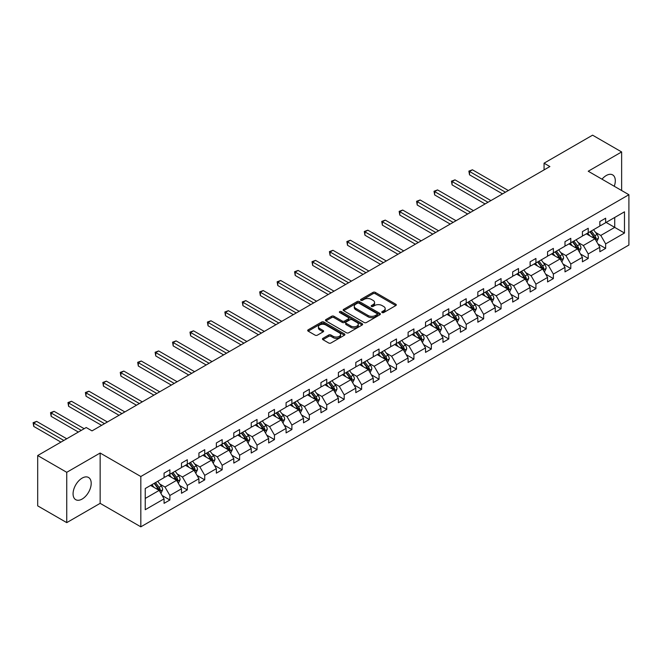 <?xml version="1.0" encoding="UTF-8"?>
<svg xmlns="http://www.w3.org/2000/svg" width="662" height="662" viewBox="0 0 662 662"><rect width="100%" height="100%" fill="white"/><g stroke="black" fill="none" stroke-linecap="round" stroke-linejoin="round"><path stroke-width="0.99" d="M382.106 312.555A1.125 0.654 0 0 0 383.703 312.555L395.826 305.554A1.614 0.935 0 0 0 396.298 304.892A1.614 0.935 0 0 0 395.826 304.239L375.288 292.381A1.614 0.935 0 0 0 373.012 292.381L360.889 299.381A1.125 0.654 0 0 0 360.558 299.845A1.125 0.654 0 0 0 360.889 300.3A1.125 0.654 0 0 0 362.486 300.3L364.059 299.398A5.164 2.979 0 0 1 371.357 299.398L373.07 300.382A5.164 2.979 0 0 1 374.576 302.493A5.164 2.979 0 0 1 373.07 304.603L371.498 305.505A1.125 0.654 0 0 0 371.167 305.968A1.125 0.654 0 0 0 371.498 306.432A1.125 0.654 0 0 0 373.095 306.432L374.667 305.521A5.164 2.979 0 0 1 381.966 305.521L383.679 306.506A5.164 2.979 0 0 1 385.185 308.616A5.164 2.979 0 0 1 383.679 310.726L382.106 311.628A1.125 0.654 0 0 0 381.775 312.092A1.125 0.654 0 0 0 382.106 312.555L382.106 311.628M82.138 499.049A12.818 7.398 120 0 0 90.512 487.753A12.818 7.398 120 0 0 88.551 477.484A12.818 7.398 120 0 0 82.138 478.113A12.818 7.398 120 0 0 73.763 489.408A12.818 7.398 120 0 0 75.733 499.686A12.818 7.398 120 0 0 82.138 499.049M614.253 186.262A12.818 7.398 120 0 0 612.648 174.892A12.818 7.398 120 0 0 606.243 175.529A12.818 7.398 120 0 0 602.006 179.187M322.932 338.348A1.614 0.935 0 0 0 322.46 339.01A1.614 0.935 0 0 0 322.932 339.664L328.691 342.99A1.614 0.935 0 0 0 330.975 342.99L344.439 335.22A1.614 0.935 0 0 0 344.91 334.567A1.614 0.935 0 0 0 344.439 333.905L323.9 322.055A1.614 0.935 0 0 0 321.624 322.055L308.161 329.825A1.614 0.935 0 0 0 307.689 330.479A1.614 0.935 0 0 0 308.161 331.141L315.12 335.154A1.614 0.935 0 0 0 317.404 335.154L323.164 331.827A1.614 0.935 0 0 0 323.635 331.174A1.614 0.935 0 0 0 323.164 330.512L319.713 328.526A4.311 2.491 0 0 1 318.447 326.763A4.311 2.491 0 0 1 321.111 324.463A4.311 2.491 0 0 1 325.812 325.001L339.333 332.804A4.311 2.491 0 0 1 340.599 334.567A4.311 2.491 0 0 1 337.934 336.867A4.311 2.491 0 0 1 333.226 336.329L330.975 335.022A1.614 0.935 0 0 0 328.691 335.022L322.932 338.348L322.932 339.664M100.152 453.023L66.746 472.312L37.693 455.539L37.693 505.859L66.746 522.632L100.152 503.343L140.824 526.828L140.824 476.508L100.152 453.023L100.152 503.343M621.635 190.524L621.635 151.946L588.228 171.235L628.9 194.719L140.824 476.508M621.635 151.946L592.581 135.172L544.065 163.183L544.065 169.894M37.693 455.539L86.209 427.528L92.018 430.879L549.882 166.543L544.065 163.183M364.166 322.51A1.614 0.935 0 0 0 366.45 322.51L379.914 314.74A1.614 0.935 0 0 0 380.385 314.086A1.614 0.935 0 0 0 379.914 313.424L359.375 301.574A1.614 0.935 0 0 0 357.099 301.574L343.636 309.344A1.614 0.935 0 0 0 343.164 309.998A1.614 0.935 0 0 0 343.636 310.66L364.166 322.51M340.152 312.795A1.125 0.654 0 0 1 341.302 312.952L362.155 324.992L348.717 332.754A1.614 0.935 0 0 1 346.433 332.754L325.903 320.896L331.662 317.595L331.662 316.254L325.903 319.58A1.614 0.935 0 0 0 325.431 320.243A1.614 0.935 0 0 0 325.903 320.896L325.903 319.58M331.662 317.595A1.614 0.935 0 0 1 333.938 317.595L333.938 316.254A1.614 0.935 0 0 0 331.662 316.254M333.938 316.254L342.271 321.062A1.614 0.935 0 0 0 344.546 321.062L348.369 318.861A1.614 0.935 0 0 0 348.841 318.199A1.614 0.935 0 0 0 348.369 317.537L339.705 312.538A1.125 0.654 0 0 1 339.374 312.075A1.125 0.654 0 0 1 340.069 311.471A1.125 0.654 0 0 1 341.302 311.612L362.172 323.668A1.614 0.935 0 0 1 362.644 324.322A1.614 0.935 0 0 1 362.172 324.984L362.172 323.668M66.746 472.312L66.746 522.632M145.243 488.515L164.068 477.65L164.068 473.148L169.877 469.797L169.877 474.29L181.496 467.579L181.496 463.086L187.305 459.734L187.305 464.228L198.931 457.516L198.931 453.023L204.74 449.672L204.74 454.165L216.358 447.454L216.358 442.961L222.167 439.609L222.167 444.103L233.794 437.392L233.794 432.898L239.603 429.539L239.603 434.04L251.221 427.329L251.221 422.836L257.03 419.476L257.03 423.97L268.656 417.267L268.656 412.765L274.465 409.414L274.465 413.907L286.083 407.196L286.083 402.703L291.892 399.352L291.892 403.845L303.519 397.134L303.519 392.64L309.328 389.289L309.328 393.782L320.946 387.071L320.946 382.578L326.755 379.218L326.755 383.72L338.381 377.009L338.381 372.516L344.19 369.156L344.19 373.658L355.808 366.947L355.808 362.453L361.618 359.094L361.618 363.587L373.244 356.884L373.244 352.383L379.053 349.031L379.053 353.525L390.671 346.814L390.671 342.32L396.48 338.969L396.48 343.462L408.106 336.751L408.106 332.258L413.916 328.906L413.916 333.4L425.534 326.689L425.534 322.195L431.343 318.836L431.343 323.337L442.969 316.626L442.969 312.133L448.778 308.773L448.778 313.267L460.396 306.564L460.396 302.062L466.205 298.711L466.205 303.204L477.832 296.502L477.832 292L483.641 288.649L483.641 293.142L495.259 286.431L495.259 281.938L501.068 278.586L501.068 283.079L512.694 276.368L512.694 271.875L518.503 268.524L518.503 273.017L530.121 266.306L530.121 261.813L535.93 258.453L535.93 262.955L547.557 256.244L547.557 251.75L553.366 248.391L553.366 252.884L564.984 246.181L564.984 241.68L570.793 238.328L570.793 242.822L582.419 236.111L582.419 231.617L588.228 228.266L588.228 232.759L599.846 226.048L599.846 221.555L605.656 218.203L605.656 222.697L624.481 211.823L624.481 233.032L605.656 243.897L605.656 248.391L599.846 251.75L599.846 247.249L588.228 253.96L588.228 258.453L582.419 261.813L582.419 257.319L570.793 264.022L570.793 268.524L564.984 271.875L564.984 267.382L553.366 274.093L553.366 278.586L547.557 281.938L547.557 277.444L535.93 284.155L535.93 288.649L530.121 292L530.121 287.507L518.503 294.218L518.503 298.711L512.694 302.071L512.694 297.569L501.068 304.28L501.068 308.773L495.259 312.133L495.259 307.631L483.641 314.342L483.641 318.836L477.832 322.195L477.832 317.702L466.205 324.405L466.205 328.906L460.396 332.258L460.396 327.764L448.778 334.476L448.778 338.969L442.969 342.32L442.969 337.827L431.343 344.538L431.343 349.031L425.534 352.383L425.534 347.889L413.916 354.6L413.916 359.094L408.106 362.453L408.106 357.952L396.48 364.663L396.48 369.156L390.671 372.516L390.671 368.022L379.053 374.725L379.053 379.227L373.244 382.578L373.244 378.085L361.618 384.788L361.618 389.289L355.808 392.64L355.808 388.147L344.19 394.858L344.19 399.352L338.381 402.703L338.381 398.21L326.755 404.921L326.755 409.414L320.946 412.765L320.946 408.272L309.328 414.983L309.328 419.476L303.519 422.836L303.519 418.334L291.892 425.045L291.892 429.539L286.083 432.898L286.083 428.405L274.465 435.108L274.465 439.609L268.656 442.961L268.656 438.467L257.03 445.178L257.03 449.672L251.221 453.023L251.221 448.53L239.603 455.241L239.603 459.734L233.794 463.086L233.794 458.592L222.167 465.303L222.167 469.797L216.358 473.148L216.358 468.655L204.74 475.366L204.74 479.859L198.931 483.219L198.931 478.717L187.305 485.428L187.305 489.921L181.496 493.281L181.496 488.788L169.877 495.49L169.877 499.992L164.068 503.343L164.068 498.85L145.243 509.715L145.243 488.515M140.824 526.828L628.9 245.039L628.9 194.719M168.016 475.366L176.613 480.331L164.995 487.042L159.807 484.046M164.995 487.042L169.877 495.49M176.613 480.331L181.496 488.788M164.068 476.574L164.995 477.112L169.877 474.29M185.451 465.303L194.049 470.268L182.431 476.979L177.234 473.975M182.431 476.979L187.305 485.428M194.049 470.268L198.931 478.717M181.496 466.511L182.431 467.049L187.305 464.228M202.878 455.241L211.476 460.206L199.858 466.909L194.669 463.913M199.858 466.909L204.74 475.366M211.476 460.206L216.358 468.655M198.931 456.449L199.858 456.979L204.74 454.165M220.314 445.17L228.911 450.135L217.293 456.846L212.097 453.851M217.293 456.846L222.167 465.303M228.911 450.135L233.794 458.592M216.358 446.378L217.293 446.916L222.167 444.103M237.741 435.108L246.338 440.073L234.72 446.784L229.532 443.788M234.72 446.784L239.603 455.241M246.338 440.073L251.221 448.53M233.794 436.316L234.72 436.854L239.603 434.04M255.176 425.045L263.774 430.01L252.156 436.721L246.959 433.726M252.156 436.721L257.03 445.178M263.774 430.01L268.656 438.467M251.221 426.254L252.156 426.791L257.03 423.97M272.603 414.983L281.201 419.948L269.583 426.659L264.395 423.655M269.583 426.659L274.465 435.108M281.201 419.948L286.083 428.405M268.656 416.191L269.583 416.729L274.465 413.907M290.039 404.921L298.636 409.886L287.018 416.597L281.822 413.593M287.018 416.597L291.892 425.045M298.636 409.886L303.519 418.334M286.083 406.129L287.018 406.667L291.892 403.845M307.466 394.858L316.064 399.823L304.446 406.526L299.257 403.53M304.446 406.526L309.328 414.983M316.064 399.823L320.946 408.272M303.519 396.066L304.446 396.596L309.328 393.782M324.901 384.788L333.499 389.752L321.881 396.464L316.684 393.468M321.881 396.464L326.755 404.921M333.499 389.752L338.381 398.21M320.946 385.996L321.881 386.534L326.755 383.72M342.328 374.725L350.926 379.69L339.308 386.401L334.12 383.406M339.308 386.401L344.19 394.858M350.926 379.69L355.808 388.147M338.381 375.933L339.308 376.471L344.19 373.658M359.764 364.663L368.362 369.628L356.744 376.339L351.547 373.343M356.744 376.339L361.618 384.788M368.362 369.628L373.244 378.085M355.808 365.871L356.744 366.409L361.618 363.587M377.191 354.6L385.789 359.565L374.171 366.276L368.982 363.272M374.171 366.276L379.053 374.725M385.789 359.565L390.671 368.022M373.244 355.808L374.171 356.346L379.053 353.525M394.626 344.538L403.224 349.503L391.606 356.214L386.409 353.21M391.606 356.214L396.48 364.663M403.224 349.503L408.106 357.952M390.671 345.746L391.606 346.284L396.48 343.462M412.054 334.476L420.651 339.44L409.033 346.143L403.845 343.148M409.033 346.143L413.916 354.6M420.651 339.44L425.534 347.889M408.106 335.684L409.033 336.213L413.916 333.4M429.489 324.405L438.087 329.37L426.469 336.081L421.272 333.085M426.469 336.081L431.343 344.538M438.087 329.37L442.969 337.827M425.534 325.613L426.469 326.151L431.343 323.337M446.916 314.342L455.514 319.307L443.896 326.018L438.707 323.023M443.896 326.018L448.778 334.476M455.514 319.307L460.396 327.764M442.969 315.551L443.896 316.088L448.778 313.267M464.352 304.28L472.949 309.245L461.331 315.956L456.135 312.96M461.331 315.956L466.205 324.405M472.949 309.245L477.832 317.702M460.396 305.488L461.331 306.026L466.205 303.204M481.779 294.218L490.377 299.183L478.758 305.894L473.57 302.89M478.758 305.894L483.641 314.342M490.377 299.183L495.259 307.631M477.832 295.426L478.758 295.964L483.641 293.142M499.214 284.155L507.812 289.12L496.194 295.823L490.997 292.827M496.194 295.823L501.068 304.28M507.812 289.12L512.694 297.569M495.259 285.363L496.194 285.901L501.068 283.079M516.641 274.093L525.239 279.058L513.621 285.761L508.433 282.765M513.621 285.761L518.503 294.218M525.239 279.058L530.121 287.507M512.694 275.293L513.621 275.831L518.503 273.017M534.077 264.022L542.674 268.987L531.056 275.698L525.86 272.703M531.056 275.698L535.93 284.155M542.674 268.987L547.557 277.444M530.121 265.23L531.056 265.768L535.93 262.955M551.504 253.96L560.102 258.925L548.484 265.636L543.295 262.64M548.484 265.636L553.366 274.093M560.102 258.925L564.984 267.382M547.557 255.168L548.484 255.706L553.366 252.884M568.939 243.897L577.537 248.862L565.919 255.573L560.722 252.578M565.919 255.573L570.793 264.022M577.537 248.862L582.419 257.319M564.984 245.106L565.919 245.643L570.793 242.822M586.366 233.835L594.964 238.8L583.346 245.511L578.158 242.507M583.346 245.511L588.228 253.96M594.964 238.8L599.846 247.249M582.419 235.043L583.346 235.581L588.228 232.759M606.119 222.432L614.725 227.389L600.782 235.44L595.585 232.445M600.782 235.44L605.656 243.897M624.481 233.032L614.725 227.389L614.725 217.467L624.481 211.823M599.846 224.981L600.782 225.51L605.656 222.697M145.243 498.445L159.186 490.393L150.588 485.428M159.186 490.393L164.068 498.85M597.927 243.93L605.656 248.391M580.5 253.993L588.228 258.453M563.064 264.055L570.793 268.524M545.637 274.126L553.366 278.586M528.202 284.188L535.93 288.649M510.774 294.251L518.503 298.711M493.347 304.313L501.068 308.773M475.912 314.376L483.641 318.836M458.485 324.438L466.205 328.906M441.049 334.509L448.778 338.969M423.622 344.571L431.343 349.031M406.187 354.633L413.916 359.094M388.76 364.696L396.48 369.156M371.324 374.758L379.053 379.227M353.897 384.829L361.618 389.289M336.462 394.891L344.19 399.352M319.034 404.954L326.755 409.414M301.599 415.016L309.328 419.476M284.172 425.078L291.892 429.539M266.736 435.141L274.465 439.609M249.309 445.212L257.03 449.672M231.874 455.274L239.603 459.734M214.447 465.336L222.167 469.797M197.011 475.399L204.74 479.859M179.584 485.461L187.305 489.921M162.149 495.524L169.877 499.992M382.562 312.712L383.679 312.067A5.164 2.979 0 0 0 385.185 309.957L385.185 308.616M374.576 302.493L374.576 303.833A5.164 2.979 0 0 1 373.07 305.943L371.953 306.589M395.802 305.571L375.288 293.729A1.614 0.935 0 0 0 373.012 293.729L361.344 300.465M379.914 313.424L379.914 314.74L359.375 302.915A1.614 0.935 0 0 0 357.099 302.915L343.661 310.668M377.059 314.541A1.125 0.654 0 0 0 377.39 314.086A1.125 0.654 0 0 0 377.059 313.623L359.036 303.221A1.125 0.654 0 0 0 357.439 303.221L355.784 304.172A5.164 2.979 0 0 0 354.278 306.283A5.164 2.979 0 0 0 355.784 308.384L368.105 315.501A5.164 2.979 0 0 0 375.404 315.501L377.059 314.541L377.059 315.89A1.125 0.654 0 0 0 377.39 315.426L377.39 314.086M354.278 306.283L354.278 307.623A5.164 2.979 0 0 0 355.784 309.725L355.784 308.384M377.059 315.89L375.404 316.841A5.164 2.979 0 0 1 368.105 316.841L355.784 309.725M333.938 317.595L342.271 322.402A1.614 0.935 0 0 0 344.546 322.402L348.369 320.201A1.614 0.935 0 0 0 348.841 319.539L348.841 318.199M350.91 326.052A4.311 2.491 0 0 0 355.61 326.589A4.311 2.491 0 0 0 358.274 324.289A4.311 2.491 0 0 0 357.008 322.526L352.25 319.779A1.614 0.935 0 0 0 349.966 319.779L346.143 321.989A1.614 0.935 0 0 0 345.672 322.642A1.614 0.935 0 0 0 346.143 323.304L350.91 326.052L350.91 327.392A4.311 2.491 0 0 0 355.61 327.938A4.311 2.491 0 0 0 358.274 325.63L358.274 324.289M345.672 322.642L345.672 323.983A1.614 0.935 0 0 0 346.143 324.645L346.143 323.304M350.91 327.392L346.143 324.645M340.599 334.567L340.599 335.907A4.311 2.491 0 0 1 337.934 338.208A4.311 2.491 0 0 1 333.226 337.67L330.975 336.37A1.614 0.935 0 0 0 328.691 336.37L322.957 339.68M318.447 326.763L318.447 328.104A4.311 2.491 0 0 0 319.713 329.866L319.713 328.526M323.139 331.844L319.713 329.866M344.414 335.237L323.9 323.395A1.614 0.935 0 0 0 321.624 323.395L308.186 331.149M596.71 241.82L598.456 238.13A4.353 2.516 -120 0 0 597.066 234.422L593.524 229.697M589.776 235.804L587.715 233.057M587.02 234.207L586.623 233.686M508.333 190.524L472.428 169.795L469.524 171.475L469.524 174.826L502.524 193.883M595.452 239.644L596.098 238.312A4.353 2.516 -120 0 0 594.857 235.697L591.323 230.972M590.231 231.601L594.029 236.673A2.218 1.283 60 0 1 594.426 237.344L596.098 238.312M589.925 231.783L593.458 236.5A4.353 2.516 60 0 1 594.542 238.552M469.524 174.826L468.878 171.102L505.429 192.203M468.878 171.102L472.428 169.795M579.283 251.883L581.021 248.192A4.353 2.516 -120 0 0 579.631 244.485L576.097 239.76M572.34 245.867L570.288 243.12M569.593 244.278L569.196 243.748M490.906 200.586L454.993 179.857L452.088 181.537L452.088 184.888L485.089 203.946M578.025 249.706L578.671 248.374A4.353 2.516 -120 0 0 577.421 245.759L573.888 241.034M572.796 241.671L576.594 246.736A2.218 1.283 60 0 1 576.999 247.414L578.671 248.374M572.498 241.845L576.031 246.562A4.353 2.516 60 0 1 577.115 248.622M452.088 184.888L451.451 181.165L487.993 202.266M451.451 181.165L454.993 179.857M561.848 261.945L563.594 258.254A4.353 2.516 -120 0 0 562.203 254.547L558.662 249.831M554.913 255.929L552.853 253.182M552.158 254.34L551.76 253.811M473.471 210.657L437.565 189.92L434.661 191.599L434.661 194.951L467.662 214.008M560.59 259.769L561.235 258.445A4.353 2.516 -120 0 0 559.994 255.822L556.461 251.105M555.368 251.734L559.167 256.798A2.218 1.283 60 0 1 559.564 257.477L561.235 258.445M555.062 251.908L558.596 256.624A4.353 2.516 60 0 1 559.68 258.685M434.661 194.951L434.015 191.227L470.566 212.328M434.015 191.227L437.565 189.92M544.421 272.008L546.158 268.317A4.353 2.516 -120 0 0 544.768 264.61L541.235 259.893M537.478 265.992L535.426 263.244M534.731 264.403L534.333 263.873M456.044 220.719L420.13 199.982L417.226 201.662L417.226 205.021L450.226 224.07M543.163 269.831L543.808 268.507A4.353 2.516 -120 0 0 542.559 265.884L539.025 261.167M537.933 261.796L541.731 266.869A2.218 1.283 60 0 1 542.137 267.539L543.808 268.507M537.635 261.97L541.168 266.687A4.353 2.516 60 0 1 542.252 268.747M417.226 205.021L416.588 201.298L453.131 222.391M416.588 201.298L420.13 199.982M526.985 282.07L528.731 278.379A4.353 2.516 -120 0 0 527.341 274.672L523.799 269.955M520.051 276.054L517.99 273.307M517.295 274.465L516.898 273.936M438.608 230.781L402.703 210.053L399.798 211.724L399.798 215.084L432.799 234.133M525.727 279.894L526.373 278.57A4.353 2.516 -120 0 0 525.132 275.946L521.598 271.23M520.506 271.859L524.304 276.931A2.218 1.283 60 0 1 524.701 277.601L526.373 278.57M520.2 272.032L523.733 276.757A4.353 2.516 60 0 1 524.817 278.81M399.798 215.084L399.153 211.36L435.704 232.461M399.153 211.36L402.703 210.053M509.558 292.141L511.296 288.45A4.353 2.516 -120 0 0 509.906 284.734L506.372 280.018M502.615 286.116L500.563 283.377M499.868 284.528L499.471 284.006M421.181 240.844L385.267 220.115L382.363 221.795L382.363 225.146L415.364 244.195M508.3 289.964L508.946 288.632A4.353 2.516 -120 0 0 507.696 286.009L504.163 281.292M503.07 281.921L506.869 286.994A2.218 1.283 60 0 1 507.274 287.664L508.946 288.632M502.772 282.095L506.306 286.82A4.353 2.516 60 0 1 507.39 288.872M382.363 225.146L381.726 221.422L418.268 242.524M381.726 221.422L385.267 220.115M492.123 302.203L493.869 298.512A4.353 2.516 -120 0 0 492.478 294.805L488.937 290.08M485.188 296.187L483.128 293.44M482.433 294.59L482.035 294.069M403.746 250.906L367.84 230.177L364.936 231.857L364.936 235.209L397.936 254.266M490.865 300.027L491.51 298.694A4.353 2.516 -120 0 0 490.269 296.079L486.736 291.354M485.643 291.983L489.441 297.056A2.218 1.283 60 0 1 489.839 297.735L491.51 298.694M485.337 292.165L488.87 296.882A4.353 2.516 60 0 1 489.954 298.934M364.936 235.209L364.29 231.485L400.841 252.586M364.29 231.485L367.84 230.177M474.695 312.265L476.433 308.575A4.353 2.516 -120 0 0 475.043 304.868L471.509 300.143M467.753 306.249L465.7 303.502M465.005 304.661L464.608 304.131M386.318 260.969L350.405 240.24L347.5 241.92L347.5 245.271L380.501 264.328M473.438 310.089L474.083 308.757A4.353 2.516 -120 0 0 472.834 306.142L469.3 301.425M468.208 302.054L472.006 307.118A2.218 1.283 60 0 1 472.411 307.797L474.083 308.757M467.91 302.228L471.443 306.945A4.353 2.516 60 0 1 472.527 309.005M347.5 245.271L346.863 241.547L383.406 262.649M346.863 241.547L350.405 240.24M457.26 322.328L459.006 318.637A4.353 2.516 -120 0 0 457.616 314.93L454.074 310.213M450.326 316.312L448.265 313.565M447.57 314.723L447.173 314.193M368.883 271.039L332.978 250.302L330.073 251.982L330.073 255.333L363.074 274.391M456.002 320.151L456.656 318.827A4.353 2.516 -120 0 0 455.406 316.204L451.873 311.488M450.781 312.116L454.579 317.181A2.218 1.283 60 0 1 454.976 317.859L456.656 318.827M450.474 312.29L454.008 317.007A4.353 2.516 60 0 1 455.092 319.067M330.073 255.333L329.428 251.61L365.978 272.711M329.428 251.61L332.978 250.302M439.833 332.39L441.571 328.7A4.353 2.516 -120 0 0 440.18 324.992L436.647 320.276M432.89 326.374L430.838 323.627M430.143 324.785L429.746 324.256M351.456 281.102L315.542 260.373L312.638 262.044L312.638 265.404L345.638 284.453M438.575 330.214L439.22 328.89A4.353 2.516 -120 0 0 437.971 326.267L434.438 321.55M433.345 322.179L437.143 327.251A2.218 1.283 60 0 1 437.549 327.922L439.22 328.89M433.047 322.353L436.581 327.069A4.353 2.516 60 0 1 437.665 329.13M312.638 265.404L312.001 261.68L348.543 282.773M312.001 261.68L315.542 260.373M422.397 342.453L424.143 338.762A4.353 2.516 -120 0 0 422.753 335.055L419.212 330.338M415.463 336.437L413.402 333.689M412.707 334.848L412.31 334.327M334.02 291.164L298.115 270.435L295.211 272.107L295.211 275.466L328.211 294.516M421.14 340.276L421.793 338.952A4.353 2.516 -120 0 0 420.544 336.329L417.01 331.612M415.918 332.241L419.716 337.314A2.218 1.283 60 0 1 420.113 337.984L421.793 338.952M415.612 332.415L419.145 337.14A4.353 2.516 60 0 1 420.229 339.192M295.211 275.466L294.565 271.743L331.116 292.844M294.565 271.743L298.115 270.435M404.97 352.523L406.708 348.833A4.353 2.516 -120 0 0 405.318 345.117L401.784 340.4M398.028 346.499L395.975 343.76M395.28 344.91L394.883 344.389M316.593 301.227L280.68 280.498L277.775 282.178L277.775 285.529L310.776 304.586M403.712 350.347L404.358 349.015A4.353 2.516 -120 0 0 403.108 346.4L399.575 341.675M398.483 342.304L402.281 347.376A2.218 1.283 60 0 1 402.686 348.047L404.358 349.015M398.185 342.486L401.718 347.202A4.353 2.516 60 0 1 402.802 349.255M277.775 285.529L277.138 281.805L313.68 302.906M277.138 281.805L280.68 280.498M387.535 362.586L389.281 358.895A4.353 2.516 -120 0 0 387.891 355.188L384.349 350.463M380.6 356.57L378.54 353.822M377.845 354.981L377.448 354.451M299.158 311.289L263.253 290.56L260.348 292.24L260.348 295.591L293.349 314.649M386.277 360.409L386.931 359.077A4.353 2.516 -120 0 0 385.681 356.462L382.148 351.737M381.055 352.374L384.854 357.439A2.218 1.283 60 0 1 385.251 358.117L386.931 359.077M380.749 352.548L384.283 357.265A4.353 2.516 60 0 1 385.375 359.325M260.348 295.591L259.703 291.868L296.253 312.969M259.703 291.868L263.253 290.56M370.108 372.648L371.845 368.957A4.353 2.516 -120 0 0 370.455 365.25L366.922 360.533M363.165 366.632L361.113 363.885M360.418 365.043L360.02 364.514M281.731 321.351L245.817 300.622L242.913 302.302L242.913 305.654L275.913 324.711M368.85 370.472L369.495 369.139A4.353 2.516 -120 0 0 368.246 366.525L364.712 361.808M363.62 362.437L367.418 367.501A2.218 1.283 60 0 1 367.824 368.18L369.495 369.139M363.322 362.611L366.856 367.327A4.353 2.516 60 0 1 367.94 369.388M242.913 305.654L242.275 301.93L278.826 323.031M242.275 301.93L245.817 300.622M352.672 382.71L354.418 379.02A4.353 2.516 -120 0 0 353.028 375.313L349.486 370.596M345.738 376.695L343.677 373.947M342.982 375.106L342.585 374.576M264.295 331.422L228.39 310.685L225.485 312.365L225.485 315.716L258.486 334.773M351.414 380.534L352.068 379.21A4.353 2.516 -120 0 0 350.819 376.587L347.285 371.87M346.193 372.499L349.991 377.563A2.218 1.283 60 0 1 350.388 378.242L352.068 379.21M345.887 372.673L349.42 377.39A4.353 2.516 60 0 1 350.512 379.45M225.485 315.716L224.84 311.992L261.391 333.094M224.84 311.992L228.39 310.685M335.245 392.773L336.983 389.082A4.353 2.516 -120 0 0 335.593 385.375L332.059 380.658M328.302 386.757L326.25 384.01M325.555 385.168L325.158 384.639M246.868 341.484L210.955 320.756L208.05 322.427L208.05 325.787L241.051 344.836M333.987 390.597L334.633 389.273A4.353 2.516 -120 0 0 333.383 386.649L329.85 381.933M328.757 382.562L332.556 387.634A2.218 1.283 60 0 1 332.961 388.304L334.633 389.273M328.46 382.735L331.993 387.46A4.353 2.516 60 0 1 333.077 389.513M208.05 325.787L207.413 322.063L243.964 343.164M207.413 322.063L210.955 320.756M317.81 402.835L319.556 399.153A4.353 2.516 -120 0 0 318.165 395.437L314.624 390.721M310.875 396.819L308.815 394.072M308.12 395.231L307.722 394.709M229.433 351.547L193.527 330.818L190.623 332.49L190.623 335.849L223.624 354.898M316.552 400.659L317.206 399.335A4.353 2.516 -120 0 0 315.956 396.712L312.423 391.995M311.33 392.624L315.129 397.697A2.218 1.283 60 0 1 315.526 398.367L317.206 399.335M311.024 392.798L314.558 397.523A4.353 2.516 60 0 1 315.65 399.575M190.623 335.849L189.977 332.125L226.528 353.227M189.977 332.125L193.527 330.818M300.382 412.906L302.12 409.215A4.353 2.516 -120 0 0 300.73 405.508L297.197 400.783M293.44 406.89L291.388 404.143M290.692 405.293L290.295 404.772M212.005 361.609L176.092 340.88L173.187 342.56L173.187 345.912L206.188 364.969M299.125 410.73L299.77 409.397A4.353 2.516 -120 0 0 298.521 406.782L294.987 402.057M293.895 402.686L297.693 407.759A2.218 1.283 60 0 1 298.099 408.429L299.77 409.397M293.597 402.868L297.13 407.585A4.353 2.516 60 0 1 298.214 409.637M173.187 345.912L172.55 342.188L209.101 363.289M172.55 342.188L176.092 340.88M282.947 422.968L284.693 419.278A4.353 2.516 -120 0 0 283.303 415.57L279.769 410.845M276.013 416.952L273.952 414.205M273.257 415.364L272.86 414.834M194.57 371.672L158.665 350.943L155.76 352.623L155.76 355.974L188.761 375.031M281.689 420.792L282.343 419.46A4.353 2.516 -120 0 0 281.093 416.845L277.56 412.12M276.468 412.757L280.266 417.821A2.218 1.283 60 0 1 280.663 418.5L282.343 419.46M276.162 412.931L279.695 417.648A4.353 2.516 60 0 1 280.787 419.708M155.76 355.974L155.115 352.25L191.666 373.351M155.115 352.25L158.665 350.943M265.52 433.031L267.258 429.34A4.353 2.516 -120 0 0 265.867 425.633L262.334 420.916M258.577 427.015L256.525 424.268M255.83 425.426L255.433 424.896M177.143 381.742L141.229 361.005L138.325 362.685L138.325 366.036L171.326 385.094M264.262 430.854L264.908 429.522A4.353 2.516 -120 0 0 263.658 426.907L260.125 422.19M259.032 422.819L262.831 427.884A2.218 1.283 60 0 1 263.236 428.562L264.908 429.522M258.734 422.993L262.268 427.71A4.353 2.516 60 0 1 263.352 429.77M138.325 366.036L137.688 362.313L174.238 383.414M137.688 362.313L141.229 361.005M248.085 443.093L249.831 439.403A4.353 2.516 -120 0 0 248.44 435.695L244.907 430.979M241.15 437.077L239.09 434.33M238.394 435.488L238.006 434.959M159.708 391.805L123.802 371.068L120.898 372.747L120.898 376.107L153.898 395.156M246.827 440.917L247.48 439.593A4.353 2.516 -120 0 0 246.231 436.97L242.697 432.253M241.605 432.882L245.403 437.954A2.218 1.283 60 0 1 245.801 438.625L247.48 439.593M241.299 433.056L244.832 437.772A4.353 2.516 60 0 1 245.925 439.833M120.898 376.107L120.252 372.383L156.803 393.476M120.252 372.383L123.802 371.068M230.657 453.156L232.395 449.465A4.353 2.516 -120 0 0 231.005 445.758L227.471 441.041M223.723 447.14L221.662 444.392M220.967 445.551L220.57 445.021M142.28 401.867L106.367 381.138L103.462 382.81L103.462 386.169L136.463 405.218M229.4 450.979L230.045 449.655A4.353 2.516 -120 0 0 228.795 447.032L225.262 442.315M224.17 442.944L227.968 448.017A2.218 1.283 60 0 1 228.373 448.687L230.045 449.655M223.872 443.118L227.405 447.843A4.353 2.516 60 0 1 228.489 449.895M103.462 386.169L102.825 382.446L139.376 403.547M102.825 382.446L106.367 381.138M213.222 463.226L214.968 459.536A4.353 2.516 -120 0 0 213.578 455.82L210.044 451.103M206.287 457.202L204.227 454.455M203.532 455.613L203.143 455.092M124.845 411.93L88.94 391.201L86.035 392.872L86.035 396.232L119.036 415.281M211.964 461.05L212.618 459.718A4.353 2.516 -120 0 0 211.368 457.094L207.835 452.378M206.743 453.007L210.541 458.079A2.218 1.283 60 0 1 210.946 458.749L212.618 459.718M206.436 453.18L209.97 457.905A4.353 2.516 60 0 1 211.062 459.958M86.035 396.232L85.39 392.508L121.94 413.609M85.39 392.508L88.94 391.201M195.795 473.289L197.533 469.598A4.353 2.516 -120 0 0 196.142 465.891L192.609 461.166M188.86 467.273L186.8 464.525M186.105 465.676L185.708 465.154M107.418 421.992L71.504 401.263L68.6 402.943L68.6 406.294L101.6 425.352M194.537 471.112L195.182 469.78A4.353 2.516 -120 0 0 193.933 467.165L190.399 462.44M189.307 463.069L193.105 468.142A2.218 1.283 60 0 1 193.511 468.812L195.182 469.78M189.009 463.251L192.543 467.968A4.353 2.516 60 0 1 193.627 470.02M68.6 406.294L67.963 402.57L104.513 423.672M67.963 402.57L71.504 401.263M178.359 483.351L180.105 479.66A4.353 2.516 -120 0 0 178.715 475.953L175.182 471.228M171.425 477.335L169.364 474.588M168.669 475.746L168.28 475.217M84.173 428.703L54.077 411.325L51.173 413.005L51.173 416.357L78.364 432.054M177.102 481.175L177.755 479.842A4.353 2.516 -120 0 0 176.506 477.228L172.972 472.502M171.88 473.14L175.678 478.204A2.218 1.283 60 0 1 176.084 478.883L177.755 479.842M171.574 473.313L175.107 478.03A4.353 2.516 60 0 1 176.2 480.091M51.173 416.357L50.527 412.633L81.269 430.383M50.527 412.633L54.077 411.325M160.932 493.413L162.67 489.723A4.353 2.516 -120 0 0 161.28 486.016L157.746 481.299M153.998 487.397L151.937 484.65M151.242 485.809L150.845 485.279M66.738 438.765L36.642 421.388L33.737 423.068L33.737 426.419L60.929 442.125M159.674 491.237L160.32 489.913A4.353 2.516 -120 0 0 159.07 487.29L155.537 482.573M154.445 483.202L158.243 488.266A2.218 1.283 60 0 1 158.648 488.945L160.32 489.913M154.147 483.376L157.68 488.093A4.353 2.516 60 0 1 158.764 490.153M33.737 426.419L33.1 422.695L63.833 440.445M33.1 422.695L36.642 421.388M383.679 312.067L383.679 310.726M371.498 306.432L371.498 305.505M373.07 305.943L373.07 304.603M360.889 300.3L360.889 299.381M373.012 293.729L373.012 292.381M375.288 293.729L375.288 292.381M395.826 305.554L395.826 304.239M343.636 310.66L343.636 309.344M357.099 302.915L357.099 301.574M359.375 302.915L359.375 301.574M368.105 316.841L368.105 315.501M375.404 316.841L375.404 315.501M342.271 322.402L342.271 321.062M344.546 322.402L344.546 321.062M348.369 320.201L348.369 318.861M341.302 312.952L341.302 311.612M328.691 336.37L328.691 335.022M330.975 336.37L330.975 335.022M333.226 337.67L333.226 336.329M323.164 331.827L323.164 330.512M308.161 331.141L308.161 329.825M321.624 323.395L321.624 322.055M323.9 323.395L323.9 322.055M344.439 335.22L344.439 333.905M595.577 239.859L598.423 238.212M594.857 235.697L597.066 234.422M592.225 237.211L593.458 236.5M578.149 249.922L580.996 248.275M577.421 245.759L579.631 244.485M574.79 247.274L576.031 246.562M560.714 259.984L563.561 258.337M559.994 255.822L562.203 254.547M557.363 257.344L558.596 256.624M543.287 270.046L546.133 268.4M542.559 265.884L544.768 264.61M539.927 267.407L541.168 266.687M525.851 280.109L528.698 278.47M525.132 275.946L527.341 274.672M522.5 277.469L523.733 276.757M508.424 290.171L511.271 288.533M507.696 286.009L509.906 284.734M505.065 287.531L506.306 286.82M490.989 300.242L493.835 298.595M490.269 296.079L492.478 294.805M487.637 297.594L488.87 296.882M473.562 310.304L476.408 308.658M472.834 306.142L475.043 304.868M470.202 307.665L471.443 306.945M456.126 320.367L458.973 318.72M455.406 316.204L457.616 314.93M452.775 317.727L454.008 317.007M438.699 330.429L441.546 328.782M437.971 326.267L440.18 324.992M435.339 327.789L436.581 327.069M421.264 340.491L424.11 338.853M420.544 336.329L422.753 335.055M417.912 337.852L419.145 337.14M403.837 350.554L406.683 348.915M403.108 346.4L405.318 345.117M400.477 347.914L401.718 347.202M386.401 360.625L389.248 358.978M385.681 356.462L387.891 355.188M383.05 357.977L384.283 357.265M368.974 370.687L371.821 369.04M368.246 366.525L370.455 365.25M365.614 368.047L366.856 367.327M351.539 380.749L354.385 379.103M350.819 376.587L353.028 375.313M348.187 378.11L349.42 377.39M334.111 390.812L336.958 389.173M333.383 386.649L335.593 385.375M330.752 388.172L331.993 387.46M316.676 400.874L319.523 399.236M315.956 396.712L318.165 395.437M313.325 398.234L314.558 397.523M299.249 410.937L302.095 409.298M298.521 406.782L300.73 405.508M295.889 408.297L297.13 407.585M281.813 421.007L284.66 419.36M281.093 416.845L283.303 415.57M278.462 418.359L279.695 417.648M264.386 431.07L267.233 429.423M263.658 426.907L265.867 425.633M261.027 428.43L262.268 427.71M246.951 441.132L249.797 439.485M246.231 436.97L248.44 435.695M243.599 438.492L244.832 437.772M229.524 451.194L232.37 449.556M228.795 447.032L231.005 445.758M226.164 448.555L227.405 447.843M212.088 461.257L214.935 459.618M211.368 457.094L213.578 455.82M208.737 458.617L209.97 457.905M194.661 471.327L197.508 469.681M193.933 467.165L196.142 465.891M191.301 468.679L192.543 467.968M177.226 481.39L180.072 479.743M176.506 477.228L178.715 475.953M173.874 478.742L175.107 478.03M159.799 491.452L162.645 489.806M159.07 487.29L161.28 486.016M156.439 488.813L157.68 488.093"/></g></svg>
